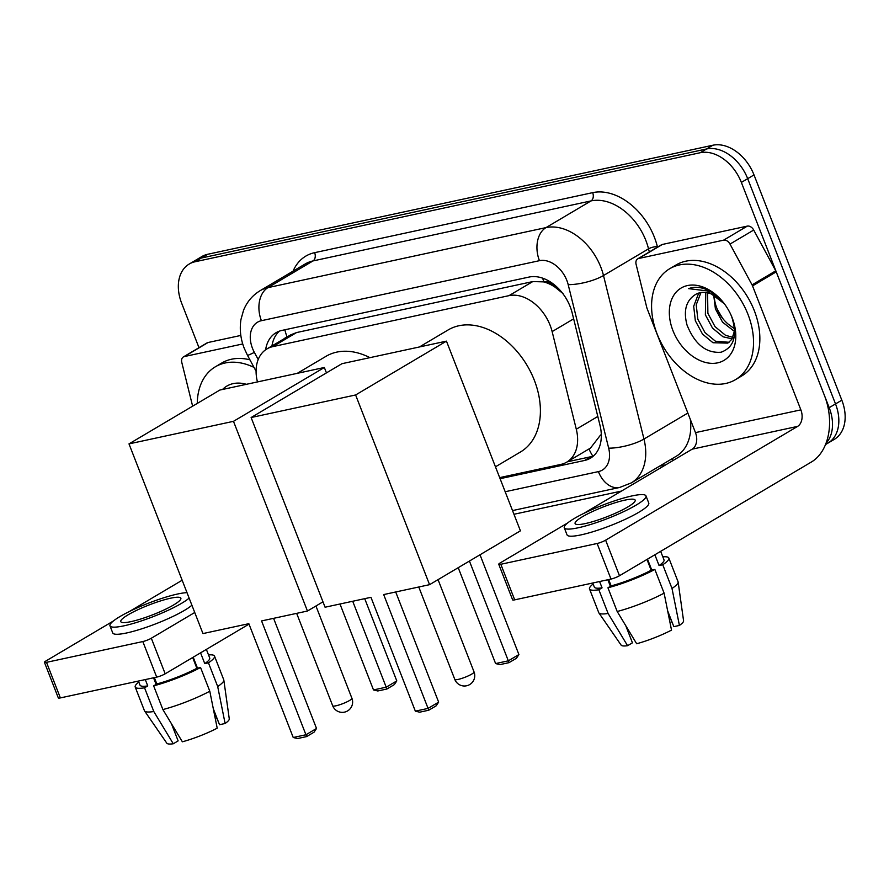<?xml version="1.0" encoding="UTF-8"?>
<svg xmlns="http://www.w3.org/2000/svg" width="889" height="889" viewBox="0 0 889 889"><rect width="100%" height="100%" fill="white"/><g stroke="black" fill="none" stroke-linecap="round" stroke-linejoin="round"><path stroke-width="1.33" d="M499.674 477.626L560.915 464.402A38.694 27.17 -120.7 0 0 566.771 462.124A38.694 27.17 -120.7 0 0 576.294 429.22L552.136 331.597A38.694 27.17 -120.7 0 0 550.135 325.341A38.694 27.17 -120.7 0 0 509.008 295.648L272.801 346.632A38.694 27.17 -120.7 0 0 266.944 348.921A38.694 27.17 -120.7 0 0 257.443 381.926M563.081 293.637L555.092 287.191A12.902 9.057 -120.7 0 0 543.901 281.757A38.694 26.826 -102.2 0 1 542.634 278.146M543.901 281.757L543.423 281.869A38.694 27.17 59.3 0 1 555.092 287.191M566.771 462.124L590.496 448.067L600.564 435.01A38.694 10.857 -13.9 0 0 601.308 434.943M543.423 281.869L532.767 281.58L296.559 332.564L290.659 334.864L266.944 348.921M500.096 478.693L584.606 460.458A38.694 27.17 -120.7 0 0 590.463 458.168A38.694 27.17 -120.7 0 0 599.986 425.264L572.205 313.006A38.694 27.17 -120.7 0 0 570.205 306.738A38.694 27.17 -120.7 0 0 529.077 277.057L281.946 330.408A38.694 27.17 -120.7 0 0 276.09 332.686A38.694 27.17 -120.7 0 0 265.611 349.788M198.992 347.688L181.656 303.216A38.694 27.17 59.3 0 1 189.19 264.055A38.694 27.17 59.3 0 1 195.047 261.766L700.232 152.719A38.694 27.17 59.3 0 1 741.359 182.412L829.193 407.673A38.694 27.17 59.3 0 1 825.981 443.344M621.444 491.084L513.964 514.275M189.19 264.055L201.825 256.565A38.694 27.17 59.3 0 1 207.693 254.276L712.878 145.229A38.694 27.17 59.3 0 1 754.005 174.911L841.827 400.183L835.516 403.928A38.694 27.17 59.3 0 1 827.981 443.1A38.694 27.17 59.3 0 0 835.516 403.928L747.682 178.656L835.516 403.928L829.193 407.673M712.878 145.229L706.555 148.974A38.694 27.17 59.3 0 1 747.682 178.656A38.694 27.17 59.3 0 0 706.555 148.974L201.37 258.021L706.555 148.974L700.232 152.719M195.513 260.31A38.694 27.17 59.3 0 1 201.37 258.021A38.694 27.17 59.3 0 0 195.513 260.31M271.945 345.954A38.694 27.17 59.3 0 1 279.424 331.119M593.441 455.99A38.694 27.17 59.3 0 1 590.918 456.713L567.293 461.813M841.827 400.183A38.694 27.17 59.3 0 1 834.304 439.355L825.514 444.567M657.127 334.008A64.486 45.283 59.3 0 1 669.684 268.734A64.486 45.283 59.3 0 1 747.993 314.406A64.486 45.283 59.3 0 1 735.436 379.681A64.486 45.283 59.3 0 1 657.127 334.008M669.684 268.734L676.007 264.989A64.486 45.283 59.3 0 1 754.305 310.65A64.486 45.283 59.3 0 1 741.759 375.936L735.436 379.681M732.18 317.817A42.05 29.526 59.3 0 1 717.623 362.856A42.05 29.526 59.3 0 1 672.94 330.597A42.05 29.526 59.3 0 1 681.941 287.58A42.05 29.526 59.3 0 1 724.046 303.36A42.05 29.526 59.3 0 1 731.158 315.373A42.05 29.526 59.3 0 1 732.18 317.817M695.454 294.537A29.148 20.469 59.3 0 1 695.598 294.448L695.454 294.537C686.041 300.549 683.241 310.728 687.041 325.085C694.898 344.376 706.244 353.422 721.09 352.222C734.136 347.366 737.67 335.509 731.669 316.651L731.025 315.062M700.965 292.559L696.209 304.783L697.843 319.262L704.977 332.564L715.489 341.243L729.047 342.287M699.521 292.848L698.232 294.337L693.698 306.261L695.331 320.751L702.477 334.053L712.978 342.732L727.835 343.11L731.836 339.287L734.647 330.408M707.588 292.814L707.877 313.317L715.012 326.619L725.524 335.297L732.947 337.364M705.799 292.514L705.366 314.806L712.511 328.108L723.013 336.787L732.125 338.853M734.558 328.841L728.291 324.218A29.148 20.469 59.3 0 1 722.424 318.062A29.148 20.469 59.3 0 1 717.49 309.739A29.148 20.469 59.3 0 1 716.778 308.038A29.148 20.469 59.3 0 1 714.278 295.348M713.7 295.048L715.401 308.861L722.535 322.162L734.558 331.508M723.024 318.829A42.05 29.526 59.3 0 1 717.101 308.839M722.824 318.573L718.245 311.206M717.367 309.472L722.146 317.673M695.598 294.448A29.148 20.469 59.3 0 1 724.746 304.305M724.291 303.682L711.278 291.936C703.132 287.236 695.554 286.136 688.575 288.636L707.366 290.925L724.268 303.694M638.669 258.488A6.445 4.523 -120.7 0 0 637.691 258.877L661.383 244.831A6.445 4.523 59.3 0 1 662.361 244.453L638.669 258.488L723.624 240.152L747.327 226.106A6.445 4.523 59.3 0 1 753.705 230.04L775.764 270.834A6.445 4.523 59.3 0 1 776.23 271.845L824.57 395.816A51.584 35.76 -102.2 0 1 811.457 461.969L619.489 575.739A6.445 1.045 158.7 0 1 610.999 579.061L597.13 543.49A6.445 1.045 -21.3 0 0 605.62 540.168L797.589 426.398A12.902 8.946 77.8 0 0 800.867 409.862L752.539 285.891A6.445 4.523 -120.7 0 0 752.061 284.88L730.002 244.086A6.445 4.523 -120.7 0 0 723.624 240.152M662.361 244.453L747.327 226.106M567.582 522.999L500.218 562.915A6.445 1.045 -21.3 0 0 498.751 564.282A6.445 1.045 -21.3 0 0 500.818 564.282L514.687 599.853L610.999 579.061M514.687 599.853A6.445 1.045 158.7 0 1 512.62 599.853L498.751 564.282M500.818 564.282L597.13 543.49M583.773 513.409L692.198 449.156A12.902 8.946 77.8 0 0 695.476 432.621L647.136 308.639A6.445 4.523 -120.7 0 1 646.803 307.594L636.102 264.355A6.445 4.523 -120.7 0 1 637.691 258.877M585.384 523.554A32.237 5.245 -21.3 0 0 618.477 511.831A32.237 5.245 -21.3 0 0 635.168 500.129A32.237 5.245 -21.3 0 0 624.878 500.14A32.237 5.245 -21.3 0 0 591.785 511.853A32.237 5.245 -21.3 0 0 575.094 523.554A32.237 5.245 -21.3 0 0 585.384 523.554M647.503 559.137L651.781 570.105M667.639 610.776L673.829 626.645L679.418 625.434L672.006 588.474L662.761 564.759L659.071 565.56A37.405 6.079 -21.3 0 0 664.016 559.914L660.671 551.336M672.295 622.711A25.792 4.189 -21.3 0 0 672.128 622.733L667.839 611.732M651.615 570.138L647.359 559.225M592.73 583.006L594.319 587.084A37.405 6.079 -21.3 0 0 602.064 587.851L598.853 589.751L608.098 613.466L627.578 645.703L632.446 642.825L625.767 625.712M599.586 581.517L602.064 587.851M564.282 527.777L567.049 534.889A43.85 7.134 -21.3 0 0 581.05 534.878A43.85 7.134 -21.3 0 0 626.056 518.943A43.85 7.134 -21.3 0 0 648.759 503.03L645.992 495.918A43.85 7.134 -21.3 0 0 631.99 495.929A43.85 7.134 -21.3 0 0 586.984 511.864A43.85 7.134 -21.3 0 0 564.282 527.777A43.85 7.134 -21.3 0 0 578.272 527.766A43.85 7.134 -21.3 0 0 623.278 511.831A43.85 7.134 -21.3 0 0 645.992 495.918M662.761 564.759A42.561 6.923 -21.3 0 0 668.828 558.036A42.561 6.923 -21.3 0 0 662.816 556.836M593.119 584.006A42.561 6.923 -21.3 0 0 589.518 588.963A42.561 6.923 -21.3 0 0 598.853 589.751M672.006 588.474A42.561 6.923 -21.3 0 0 678.14 582.006A42.561 6.923 -21.3 0 0 678.063 581.75L668.828 558.036M589.518 588.963L598.764 612.677A42.561 6.923 -21.3 0 0 598.886 612.91A42.561 6.923 -21.3 0 0 608.098 613.466M679.418 625.434A33.538 5.456 -21.3 0 0 683.574 620.8L678.14 582.006M598.886 612.91L621.144 645.147A33.538 5.456 -21.3 0 0 627.578 645.703M617.188 611.499A42.561 6.923 -21.3 0 0 664.105 593.152L671.517 630.112A33.538 5.456 -21.3 0 1 636.668 643.747L617.188 611.499L607.943 587.785L611.143 585.895L608.676 579.561M611.143 585.895A37.405 6.079 -21.3 0 0 651.17 570.238L654.86 569.438L664.105 593.152M646.97 559.448L651.17 570.238M659.071 565.56L654.871 554.769M607.943 587.785A42.561 6.923 -21.3 0 0 654.86 569.438M610.41 586.329L607.843 579.739M419.419 346.966L448.156 329.93A70.931 49.806 59.3 0 1 534.3 380.17A70.931 49.806 59.3 0 1 520.487 451.979L495.462 466.814M370.957 597.319L415.341 711.144L428.065 708.4L383.681 594.574L429.565 584.673L355.611 394.972L251.12 417.53L325.074 607.22L370.957 597.319M415.341 711.144L419.664 712.189L428.742 710.222L428.065 708.4L438.644 702.121L395.705 591.985M251.12 417.53L341.965 363.69L446.456 341.132L520.421 530.833L429.565 584.673M446.456 341.132L355.611 394.972M428.742 710.222L436.177 705.822L438.644 702.121M480.004 554.78L518.909 654.56L516.442 658.26L509.008 662.661L499.929 664.616L495.606 663.572L458.224 567.693M469.425 561.048L508.33 660.827L518.909 654.56M495.606 663.572L508.33 660.827L509.008 662.661M297.304 373.324L326.041 356.3A70.931 49.806 59.3 0 1 369.924 357.656M248.842 623.678L293.226 737.503L305.938 734.759L261.566 620.933L307.45 611.032L233.485 421.33L128.994 443.889L202.959 633.579L248.842 623.678M293.226 737.503L297.548 738.548L306.627 736.581L305.938 734.759L316.528 728.48L273.59 618.344M322.974 601.831L307.45 611.032M128.994 443.889L219.85 390.049L324.341 367.49L233.485 421.33M326.441 372.88L324.341 367.49M306.627 736.581L314.05 732.18L316.528 728.48M364.723 598.664L396.794 680.918L394.316 684.619L386.893 689.019L377.803 690.975L373.491 689.931L339.987 604.009M352.711 601.264L386.204 687.186L396.794 680.918M373.491 689.931L386.204 687.186L386.893 689.019M184.356 356.556A6.445 4.523 -120.7 0 0 183.378 356.934L207.081 342.887A6.445 4.523 59.3 0 1 208.059 342.509L184.356 356.556L242.73 343.954M208.059 342.509L240.83 335.442M249.02 624.122L165.187 673.806A6.445 1.045 158.7 0 1 156.686 677.118L142.818 641.558A6.445 1.045 -21.3 0 0 151.319 638.235L194.735 612.499M113.27 621.067L45.917 660.983A6.445 1.045 -21.3 0 0 44.45 662.349A6.445 1.045 -21.3 0 0 46.506 662.338L60.374 697.909L156.686 677.118M60.374 697.909A6.445 1.045 158.7 0 1 58.318 697.909L44.45 662.349M46.506 662.338L142.818 641.558M129.461 611.465L182.167 580.239M183.378 356.934A6.445 4.523 -120.7 0 0 181.789 362.423L192.502 405.662A6.445 4.523 -120.7 0 0 192.635 406.173M131.072 621.611A32.237 5.245 -21.3 0 0 164.165 609.898A32.237 5.245 -21.3 0 0 180.867 598.197A32.237 5.245 -21.3 0 0 170.577 598.208A32.237 5.245 -21.3 0 0 137.484 609.921A32.237 5.245 -21.3 0 0 120.782 621.622A32.237 5.245 -21.3 0 0 131.072 621.611M193.202 657.193L197.48 668.172M213.338 708.844L219.516 724.702L225.106 723.502L217.694 686.541L208.448 662.827L204.77 663.616A37.405 6.079 -21.3 0 0 209.715 657.971L206.359 649.392M217.994 720.779A25.792 4.189 -21.3 0 0 217.816 720.801L213.527 709.789M197.314 668.206L193.057 657.282M138.428 681.063L140.018 685.152A37.405 6.079 -21.3 0 0 147.752 685.919L144.551 687.819L153.797 711.522L173.277 743.771L178.133 740.893L171.466 723.779M145.285 679.585L147.752 685.919M187.001 592.663A43.85 7.134 -21.3 0 0 177.689 593.996A43.85 7.134 -21.3 0 0 132.683 609.921A43.85 7.134 -21.3 0 0 109.969 625.834L112.747 632.957A43.85 7.134 -21.3 0 0 126.738 632.946A43.85 7.134 -21.3 0 0 191.902 605.231M109.969 625.834A43.85 7.134 -21.3 0 0 123.96 625.823A43.85 7.134 -21.3 0 0 189.135 598.119M208.448 662.827A42.561 6.923 -21.3 0 0 214.516 656.104A42.561 6.923 -21.3 0 0 208.515 654.904M138.817 682.074A42.561 6.923 -21.3 0 0 135.206 687.019A42.561 6.923 -21.3 0 0 144.551 687.819M217.694 686.541A42.561 6.923 -21.3 0 0 223.828 680.074A42.561 6.923 -21.3 0 0 223.761 679.818L214.516 656.104M135.206 687.019L144.451 710.733A42.561 6.923 -21.3 0 0 144.585 710.967A42.561 6.923 -21.3 0 0 153.797 711.522M225.106 723.502A33.538 5.456 -21.3 0 0 229.273 718.868L223.828 680.074M144.585 710.967L166.832 743.215A33.538 5.456 -21.3 0 0 173.277 743.771M162.887 709.566A42.561 6.923 -21.3 0 0 209.793 691.22L217.205 728.18A33.538 5.456 -21.3 0 1 182.367 741.804L162.887 709.566L153.641 685.852L156.842 683.952L154.375 677.629M156.842 683.952A37.405 6.079 -21.3 0 0 196.869 668.306L200.547 667.506L209.793 691.22M192.669 657.516L196.869 668.306M204.77 663.616L200.558 652.837M153.641 685.852A42.561 6.923 -21.3 0 0 200.547 667.506M156.108 684.386L153.541 677.807M197.28 403.417A64.486 45.283 59.3 0 1 215.371 366.79A64.486 45.283 59.3 0 1 254.032 367.413M215.371 366.79L221.694 363.045A64.486 45.283 59.3 0 1 249.931 359.823M222.528 389.471A42.05 29.526 59.3 0 1 246.386 384.315M241.419 385.393L237.241 386.293M573.649 318.851L552.136 331.597M286.402 337.387A12.902 9.057 -120.7 0 0 284.158 338.72M592.863 456.19A38.694 26.826 -102.2 0 1 588.985 448.956M287.091 336.987A38.694 26.826 -102.2 0 1 284.869 329.775M532.767 281.58L509.008 295.648M597.808 416.463L576.294 429.22M296.559 332.564L272.801 346.632M505.174 491.739L598.408 471.615A25.792 18.113 -120.7 0 0 608.665 448.156L568.193 284.647A25.792 18.113 -120.7 0 0 566.86 280.468A25.792 18.113 -120.7 0 0 539.445 260.677L261.41 320.696A25.792 18.113 -120.7 0 0 252.487 348.332A25.792 18.113 -120.7 0 0 254.365 352.388L258.21 359.5M261.41 320.696A25.792 17.88 77.8 0 1 267.967 287.625L546.002 227.606A51.584 36.227 59.3 0 1 600.831 267.189A51.584 36.227 59.3 0 1 603.498 275.534L648.526 248.853A51.584 36.227 -120.7 0 0 645.87 240.497A51.584 36.227 -120.7 0 0 591.029 200.914L312.995 260.933A51.584 36.227 -120.7 0 0 305.183 263.977L260.155 290.67A51.584 36.227 59.3 0 1 267.967 287.625L312.995 260.933A6.445 4.467 -102.2 0 0 314.639 252.665L592.674 192.646A6.445 4.467 -102.2 0 1 591.029 200.914L546.002 227.606A25.792 17.88 77.8 0 0 539.445 260.677M260.155 290.67C252.52 295.304 246.986 301.827 243.564 310.239L240.986 319.395C239.43 329.119 240.519 338.765 244.253 348.332L247.475 355.3A25.792 1.022 -28.4 0 0 254.365 352.388M592.674 192.646A58.041 40.75 59.3 0 1 654.36 237.174A58.041 40.75 59.3 0 1 657.349 246.575L657.493 247.142M665.794 464.803L659.582 466.136M293.07 271.156A58.041 40.75 59.3 0 1 314.639 252.665M741.359 182.412L754.005 174.911M195.047 261.766L207.693 254.276M568.193 284.647A25.792 7.234 -13.9 0 0 603.498 275.534L643.969 439.044L687.842 413.052M608.665 448.156A25.792 7.234 -13.9 0 0 643.969 439.044A51.584 36.227 59.3 0 1 631.268 482.916L676.296 456.235A51.584 36.227 -120.7 0 0 690.32 419.408M649.303 251.987L648.526 248.853A6.445 1.811 166.1 0 1 657.349 246.575M671.439 459.113A6.445 4.467 -102.2 0 1 673.229 460.391M598.408 471.615A25.792 17.88 77.8 0 0 619.655 487.461L631.268 482.916M590.918 456.713L584.606 460.458M692.198 449.156L797.589 426.398M695.476 432.621L800.867 409.862M776.23 271.845L752.539 285.891M605.62 540.168L619.489 575.739M752.061 284.88L775.764 270.834M753.705 230.04L730.002 244.086M471.703 674.118A10.312 1.678 -21.3 0 0 474.048 671.94A10.312 10.312 0 0 1 466.603 685.775A10.312 10.312 0 0 1 454.812 679.44A10.312 1.678 -21.3 0 0 458.113 679.429A10.312 1.678 -21.3 0 0 471.703 674.118M349.577 700.476A10.312 1.678 -21.3 0 0 351.922 698.298A10.312 10.312 0 0 1 344.488 712.133A10.312 10.312 0 0 1 332.697 705.799A10.312 1.678 -21.3 0 0 335.998 705.788A10.312 1.678 -21.3 0 0 349.577 700.476M151.319 638.235L165.187 673.806M512.531 510.586L619.655 487.461M247.475 355.3L256.088 371.224M438.055 579.639L474.048 671.94M418.775 586.996L454.812 679.44M315.939 605.998L351.922 698.298M296.659 613.354L332.697 705.799"/></g></svg>
